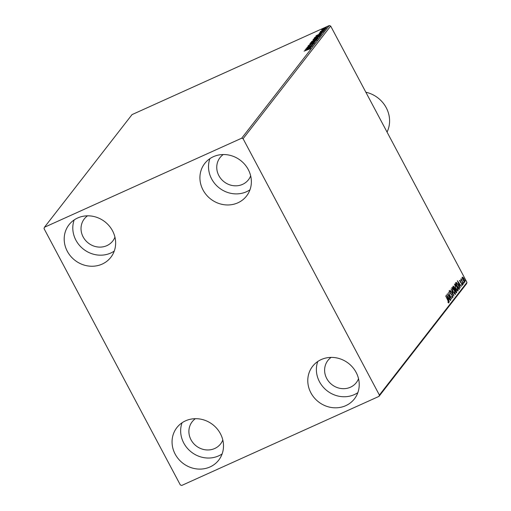 <?xml version="1.0" encoding="UTF-8"?>
<svg xmlns="http://www.w3.org/2000/svg" width="511" height="511" viewBox="0 0 511 511"><rect width="100%" height="100%" fill="white"/><g stroke="black" fill="none" stroke-linecap="round" stroke-linejoin="round"><path stroke-width="0.77" d="M345.762 405.664A26.495 24.407 37.9 0 1 314.214 397.737A26.495 24.407 37.9 0 1 312.585 366.349A26.495 24.407 37.9 0 1 321.247 359.559A26.495 24.407 37.9 0 1 352.794 367.486A26.495 24.407 37.9 0 1 354.423 398.874A26.495 24.407 37.9 0 1 345.762 405.664M357.841 392.652A26.495 24.407 37.9 0 1 354.366 394.594A26.495 24.407 37.9 0 1 325.494 389.439A26.495 24.407 37.9 0 1 317.772 361.501M102.174 264.091A26.495 24.407 37.9 0 1 70.62 256.164A26.495 24.407 37.9 0 1 68.998 224.776A26.495 24.407 37.9 0 1 77.659 217.986A26.495 24.407 37.9 0 1 109.207 225.907A26.495 24.407 37.9 0 1 110.836 257.301A26.495 24.407 37.9 0 1 102.174 264.091M114.253 251.08A26.495 24.407 37.9 0 1 110.778 253.022A26.495 24.407 37.9 0 1 81.907 247.861A26.495 24.407 37.9 0 1 74.184 219.922M237.896 202.803A26.495 24.407 37.9 0 1 206.348 194.883A26.495 24.407 37.9 0 1 204.726 163.488A26.495 24.407 37.9 0 1 213.381 156.698A26.495 24.407 37.9 0 1 244.935 164.625A26.495 24.407 37.9 0 1 246.558 196.013A26.495 24.407 37.9 0 1 237.896 202.803M249.981 189.792A26.495 24.407 37.9 0 1 246.506 191.734A26.495 24.407 37.9 0 1 217.629 186.579A26.495 24.407 37.9 0 1 209.906 158.64M210.034 466.945A26.495 24.407 37.9 0 1 178.486 459.025A26.495 24.407 37.9 0 1 176.863 427.637A26.495 24.407 37.9 0 1 185.519 420.847A26.495 24.407 37.9 0 1 217.073 428.767A26.495 24.407 37.9 0 1 218.695 460.156A26.495 24.407 37.9 0 1 210.034 466.945M222.119 453.94A26.495 24.407 37.9 0 1 218.644 455.876A26.495 24.407 37.9 0 1 189.766 450.721A26.495 24.407 37.9 0 1 182.044 422.782M222.802 440.009A18.019 16.595 37.9 0 1 220.611 443.887A18.019 16.595 37.9 0 1 214.722 448.505A18.019 16.595 37.9 0 1 193.267 443.114A18.019 16.595 37.9 0 1 192.162 421.767A18.019 16.595 37.9 0 1 195.381 418.688M250.665 175.861A18.019 16.595 37.9 0 1 248.474 179.744A18.019 16.595 37.9 0 1 242.584 184.356A18.019 16.595 37.9 0 1 221.129 178.971A18.019 16.595 37.9 0 1 220.024 157.624A18.019 16.595 37.9 0 1 223.243 154.539M114.943 237.149A18.019 16.595 37.9 0 1 112.746 241.026A18.019 16.595 37.9 0 1 106.856 245.644A18.019 16.595 37.9 0 1 85.401 240.253A18.019 16.595 37.9 0 1 84.296 218.906A18.019 16.595 37.9 0 1 87.515 215.827M358.53 378.721A18.019 16.595 37.9 0 1 356.333 382.598A18.019 16.595 37.9 0 1 350.444 387.217A18.019 16.595 37.9 0 1 328.988 381.832A18.019 16.595 37.9 0 1 327.883 360.485A18.019 16.595 37.9 0 1 331.102 357.4M44.029 228.596L180.326 484.939L181.724 485.45L378.977 396.383L379.392 395.054L243.089 138.711L241.697 138.2L44.444 227.267L44.029 228.596M462.327 277.192L463.107 277.499L464.129 279.006L464.921 282.072L463.132 280.29L462.372 278.444L462.41 277.122M463.33 283.982L460.826 279.262L461.331 279.779L461.152 278.699L463.33 283.982M461.548 279.313L461.209 279.408M459.836 280.392L460.456 280.724L460.36 281.765L461.97 283.573L462.41 285.31L461.791 285.029L461.848 283.777L460.232 281.963L459.881 280.36M460.59 281.235L459.868 281.095M461.631 284.493L462.085 284.748M459.408 289.028L458.993 289.558L455.563 283.107L455.831 282.762L456.374 282.449L458.412 285.01L459.408 289.028L458.897 289.379M455.831 282.762L456.374 282.449L456.016 282.615L456.764 283.196M453.18 286.173L454.439 287.246L455.001 288.836L456.157 290.127L456.713 292.496L456.361 292.95L452.925 286.492L453.308 286.058M453.972 296.016L449.974 290.293L453.155 294.445L451.13 288.804L453.972 296.016M450.887 299.989L447.317 293.71L450.759 297.383L448.339 292.394L451.769 298.852L448.332 295.186L450.702 300.072M448.709 302.946L448.121 302.569L447.93 301.982L448.498 302.218L447.802 300.315L445.656 295.843L447.975 300.206L448.792 302.934M448.058 302.378L448.498 302.218M379.392 395.054L466.971 282.404L330.674 26.061L243.089 138.711M446.454 294.821L450.478 300.519L449.048 298.871L448.549 299.51L449.316 302.007L446.454 294.821M452.791 297.696L451.788 296.731L451.724 296.259L452.574 296.98L452.241 295.569L449.821 292.746L449.341 290.829L450.261 291.481L450.37 292.017L449.693 291.494L449.948 292.541L452.382 295.403L452.874 297.683M452.146 297.178L452.574 296.98L452.637 297.645M451.877 287.565C452.554 287.361 453.385 288.198 454.368 290.069L455.493 294.336L453.021 291.851L452.005 287.463M454.509 284.18C455.192 283.975 456.023 284.806 457.006 286.684L458.131 290.951L455.659 288.466L454.637 284.071M457.402 280.737L461.427 286.435L459.996 284.787L459.498 285.432L460.264 287.923L457.402 280.737M462.659 284.078L462.487 283.394L462.889 283.79L463.011 284.493M462.487 283.394L462.889 283.79L462.583 283.924M463.707 282.736L463.534 282.053L463.931 282.442L464.058 283.145M463.534 282.053L463.931 282.442L463.63 282.583M465.406 280.545L465.234 279.862L465.636 280.252L465.764 280.954M465.234 279.862L465.636 280.252L465.329 280.386M322.045 30.053L321.643 29.925L322.773 29.108L326.433 27.76L321.745 30.104M321.017 31.203L324.945 29.612L320.18 31.874L320.736 31.228L321.163 31.088L321.202 31.612M321.049 31.484L320.512 31.51M319.209 33.228L323.923 30.992L319.126 33.209M319.733 32.857L320.269 32.838M323.406 31.401L322.76 31.395M320.882 34.837L314.137 38.229L315.057 37.233L318.474 35.355C320.32 34.505 321.125 34.333 320.882 34.837L321.004 34.55M317.836 38.753L311.499 41.615L316.807 38.574L318.187 38.299L317.836 38.753M315.453 41.825L308.548 45.415L313.933 42.502L309.704 43.927L315.453 41.825M312.362 45.798L305.891 48.832L311.499 45.562L306.913 47.517L313.249 44.655L307.648 47.925L312.362 45.798M309.838 48.896L304.096 51.138L308.51 49.037L310.407 48.449L308.919 49.343L309.768 48.698L309.966 49.062M241.697 138.2L329.276 25.55L132.023 114.617L44.444 227.267M305.029 49.944L311.953 46.322L309.091 48.302L310.797 47.81L305.029 49.944M313.907 43.646L313.007 43.665L307.839 46.188L313.147 43.486L314.489 43.199L312.496 44.336L313.856 43.429L314.054 43.793M308.491 45.901L309.161 45.856M313.064 42.279C311.244 43.103 310.349 43.32 310.375 42.924L314.393 40.535C316.213 39.711 317.095 39.5 317.044 39.909L313.064 42.279M315.696 38.887C313.882 39.717 312.988 39.935 313.013 39.539L317.031 37.15C318.845 36.319 319.733 36.109 319.682 36.517L315.696 38.887M315.977 35.859L322.901 32.238L320.544 33.579L320.046 34.224L321.745 33.732L315.977 35.859M323.929 30.545L323.54 30.679M324.236 30.392L324.574 30.155M324.977 29.197L324.587 29.331M325.277 29.05L325.616 28.814M326.682 27.006L326.286 27.14M326.983 26.853L327.321 26.623M466.971 282.404L466.556 283.733L378.977 396.383M329.276 25.55L330.674 26.061M309.034 48.462L308.887 48.034L306.568 49.241L308.887 48.034M316.501 40.158L316.903 40.062M316.488 40.395L314.259 40.714L311.033 42.624L311.18 43.135M313.243 42.196L316.443 40.056L316.641 40.426M311.033 42.624L313.192 42.1M314.572 40.165L314.98 40.043M317.644 38.842L316.673 38.747L314.91 39.666M317.663 38.67L317.989 38.561M314.463 40.28L313.607 40.228L312.285 41.148L314.469 39.973L314.661 40.337M315.038 39.845L317.567 38.485L317.765 38.855M313.358 39.743L313.677 39.481M319.139 36.773L319.535 36.671M319.126 37.003L316.89 37.322L313.665 39.238L313.818 39.743M315.881 38.804L319.081 36.664L319.273 37.035M313.665 39.238L315.83 38.715M314.604 38.248L315.249 37.603M320.384 35.035L320.825 34.914M320.506 35.265L320.301 35.668L320.32 34.92M314.923 37.757L319.956 35.483L320.308 34.901L318.334 35.534L314.974 37.852M320.205 35.489L320.308 34.901L320.512 35.278M319.982 34.384L319.835 33.95L317.516 35.157L319.835 33.95M325.948 28.175L324.421 28.367L322.211 29.67L322.377 30.136M323.744 29.395L325.903 27.92L326.101 28.29M322.211 29.67L323.693 29.306M448.109 302.41L448.466 302.25L448.556 302.895M448.53 298.418L448.894 298.941M448.319 299.503L449.048 298.871M448.632 298.283L447.291 296.367L448.256 298.775L448.632 298.283M447.93 294.866L448.256 295.224M450.587 297.466L450.798 297.868M452.171 297.172L452.497 297.012M448.977 290.995L449.904 291.647M450.625 293.857L450.983 293.697M451.845 287.61L452.65 288.204M455.218 293.493L455.167 294.451M454.4 293.889L454.777 293.844M454.234 290.242L452.235 288.223L453.155 291.679L455.141 293.684L454.234 290.242M454.688 293.921L455.141 293.684M453.142 286.217L454.586 288.958L454.305 287.431L453.187 286.978M454.624 288.9L455.001 288.836M454.637 288.996L455.237 289.424M456.38 291.775L456.349 292.656L456.713 292.496M454.656 289.75L456.144 292.113L456.023 290.299L454.937 289.622L455.192 289.424M454.483 284.218L455.282 284.812M457.856 290.107L457.799 291.066M457.038 290.504L457.409 290.459M456.866 286.856L454.867 284.831L455.793 288.287L457.773 290.293L456.866 286.856M457.319 290.535L457.773 290.293M455.467 282.922L456.016 282.615M459.185 288.038L459.044 289.194M456.266 283.318L455.78 283.643L456.266 283.318M456.048 283.592L458.776 288.721L459.204 287.904L458.278 285.183L456.63 283.151L455.863 283.675M456.63 283.151L455.831 283.618M459.485 284.333L459.849 284.857M459.268 285.419L459.996 284.787M459.587 284.205L458.239 282.283L459.204 284.691L459.587 284.205M459.472 280.558L460.456 280.724M461.011 282.462L460.654 282.628L461.535 282.902M461.688 284.94L462.053 284.774L462.104 285.31M461.963 277.358L463.107 277.499M464.627 281.472L464.614 282.149M464.09 281.721L464.473 281.561M463.994 279.185L462.634 277.773L463.266 280.117L464.614 281.497L463.994 279.185M464.186 281.714L464.614 281.497M387.044 132.087A28.616 26.361 -142.1 0 0 365.844 92.216M308.465 45.958L308.663 46.322M319.72 32.896L319.912 33.266M323.354 31.222L323.552 31.593M453.64 286.728L453.276 286.895M455.141 289.437L454.777 289.596M456.464 283.183L456.106 283.35M460.181 280.941L459.817 281.107M461.459 279.293L461.094 279.46"/></g></svg>
